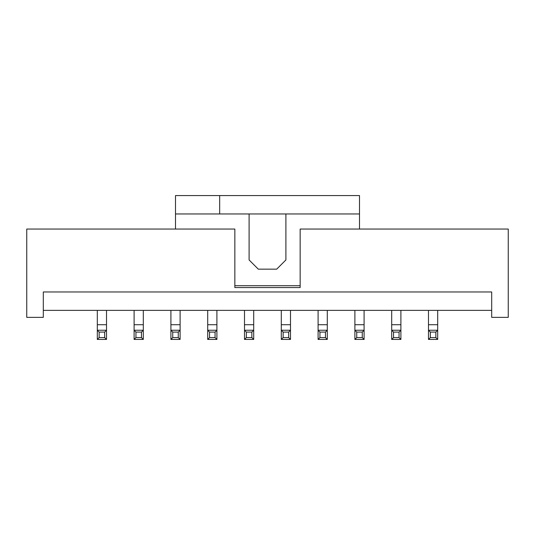 <?xml version="1.0" encoding="UTF-8"?>
<svg xmlns="http://www.w3.org/2000/svg" width="535" height="535" viewBox="0 0 535 535"><rect width="100%" height="100%" fill="white"/><g stroke="black" fill="none" stroke-linecap="round" stroke-linejoin="round"><path stroke-width="0.8" d="M175.507 229.047L175.507 195.563L359.493 195.563L359.493 229.047M219.664 195.563L219.664 213.96L359.493 213.96M249.103 213.96L249.103 259.957L258.298 269.159L276.702 269.159L285.897 259.957L285.897 213.96M219.664 213.96L175.507 213.96M234.845 287.556L300.155 287.556L234.845 287.556L234.845 229.047L26.75 229.047L26.75 317.362L43.308 317.362L43.308 291.97L491.692 291.97L491.692 317.362L508.25 317.362L508.25 229.047L300.155 229.047L300.155 287.556M43.308 310.367L491.692 310.367M97.31 310.367L97.31 330.242L106.512 330.242L106.512 339.437L97.31 339.437L97.31 330.242L99.149 332.081L99.149 337.598L97.31 339.437M106.512 310.367L106.512 330.242L104.673 332.081L99.149 332.081M400.896 310.367L400.896 339.437L391.694 339.437L391.694 330.242L400.896 330.242L399.05 332.081L393.533 332.081L393.533 337.598L399.05 337.598L399.05 332.081M391.694 310.367L391.694 330.242L393.533 332.081M437.69 310.367L437.69 339.437L428.488 339.437L428.488 330.242L437.69 330.242L435.851 332.081L430.327 332.081L430.327 337.598L435.851 337.598L435.851 332.081M428.488 310.367L428.488 330.242L430.327 332.081M354.892 310.367L354.892 330.242L364.094 330.242L364.094 339.437L354.892 339.437L354.892 330.242L356.738 332.081L356.738 337.598L354.892 339.437M364.094 310.367L364.094 330.242L362.255 332.081L356.738 332.081M143.306 310.367L143.306 339.437L134.104 339.437L134.104 330.242L143.306 330.242L141.467 332.081L135.95 332.081L135.95 337.598L141.467 337.598L141.467 332.081M134.104 310.367L134.104 330.242L135.95 332.081M180.108 310.367L180.108 339.437L170.906 339.437L170.906 330.242L180.108 330.242L178.262 332.081L172.745 332.081L172.745 337.598L178.262 337.598L178.262 332.081M170.906 310.367L170.906 330.242L172.745 332.081M216.902 310.367L216.902 339.437L207.7 339.437L207.7 330.242L216.902 330.242L215.063 332.081L209.546 332.081L209.546 337.598L215.063 337.598L215.063 332.081M207.7 310.367L207.7 330.242L209.546 332.081M327.3 310.367L327.3 339.437L318.098 339.437L318.098 330.242L327.3 330.242L325.454 332.081L319.937 332.081L319.937 337.598L325.454 337.598L325.454 332.081M318.098 310.367L318.098 330.242L319.937 332.081M281.296 310.367L281.296 330.242L290.498 330.242L290.498 339.437L281.296 339.437L281.296 330.242L283.142 332.081L283.142 337.598L281.296 339.437M290.498 310.367L290.498 330.242L288.659 332.081L283.142 332.081M253.704 310.367L253.704 339.437L244.502 339.437L244.502 330.242L253.704 330.242L251.858 332.081L246.341 332.081L246.341 337.598L251.858 337.598L251.858 332.081M244.502 310.367L244.502 330.242L246.341 332.081M106.512 339.437L104.673 337.598L104.673 332.081M99.149 337.598L104.673 337.598M400.896 339.437L399.05 337.598M393.533 337.598L391.694 339.437M437.69 339.437L435.851 337.598M430.327 337.598L428.488 339.437M364.094 339.437L362.255 337.598L362.255 332.081M356.738 337.598L362.255 337.598M143.306 339.437L141.467 337.598M135.95 337.598L134.104 339.437M180.108 339.437L178.262 337.598M172.745 337.598L170.906 339.437M216.902 339.437L215.063 337.598M209.546 337.598L207.7 339.437M327.3 339.437L325.454 337.598M319.937 337.598L318.098 339.437M290.498 339.437L288.659 337.598L288.659 332.081M283.142 337.598L288.659 337.598M253.704 339.437L251.858 337.598M246.341 337.598L244.502 339.437M234.845 285.717L300.155 285.717M106.512 324.718L97.31 324.718M400.896 324.718L391.694 324.718M437.69 324.718L428.488 324.718M364.094 324.718L354.892 324.718M143.306 324.718L134.104 324.718M180.108 324.718L170.906 324.718M216.902 324.718L207.7 324.718M327.3 324.718L318.098 324.718M290.498 324.718L281.296 324.718M253.704 324.718L244.502 324.718"/></g></svg>
